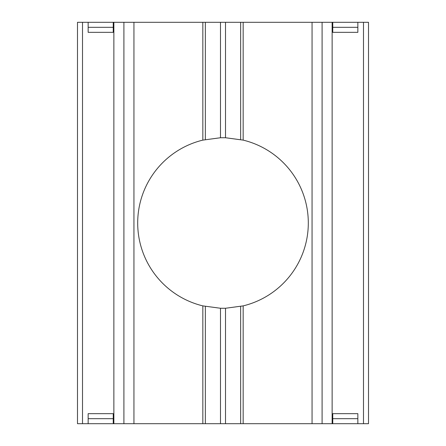 <?xml version="1.0" encoding="UTF-8"?>
<svg xmlns="http://www.w3.org/2000/svg" width="446" height="446" viewBox="0 0 446 446"><rect width="100%" height="100%" fill="white"/><g stroke="black" fill="none" stroke-linecap="round" stroke-linejoin="round"><path stroke-width="0.67" d="M368.507 423.7L368.507 22.3L368.507 423.7L363.49 423.7L363.49 22.3L243.159 22.3L243.159 140.116A85.297 85.297 0 0 1 243.159 305.884L243.159 423.7L133.939 423.7L133.939 22.3L88.152 22.3L88.152 32.335L113.239 32.335L113.239 22.3M312.061 22.3L312.061 423.7L243.159 423.7M312.061 423.7L322.096 423.7L322.096 22.3L322.096 423.7L332.131 423.7L332.131 22.3M113.869 22.3L113.869 423.7L133.939 423.7M113.869 423.7L113.239 423.7L113.239 418.683L88.152 418.683L88.152 423.7L113.239 423.7M88.152 423.7L77.492 423.7L77.492 22.3L77.492 423.7M363.49 423.7L357.848 423.7L357.848 418.683L332.761 418.683L332.761 423.7L357.848 423.7M332.761 423.7L332.131 423.7M123.904 22.3L123.904 423.7M332.761 418.683L332.761 413.665L357.848 413.665L357.848 418.683M332.761 22.3L332.761 27.317L357.848 27.317L357.848 22.3M332.761 27.317L332.761 32.335L357.848 32.335L357.848 27.317M88.152 22.3L82.51 22.3L82.51 423.7M113.239 418.683L113.239 413.665L88.152 413.665L88.152 418.683M243.159 140.116L225.509 137.742L220.491 137.742L202.841 140.116A85.297 85.297 0 0 0 202.841 305.884L220.491 308.258L225.509 308.258L243.159 305.884M220.491 137.742L220.491 22.3L205.35 22.3L205.35 139.548M205.35 22.3L133.939 22.3M240.65 139.548L240.65 22.3L243.159 22.3M240.65 22.3L225.509 22.3L225.509 137.742M363.49 22.3L368.507 22.3M77.492 22.3L82.51 22.3M220.491 22.3L225.509 22.3M113.239 27.317L88.152 27.317M240.65 423.7L240.65 306.452M225.509 308.258L225.509 423.7M202.841 22.3L202.841 140.116M202.841 423.7L202.841 305.884M220.491 423.7L220.491 308.258M205.35 306.452L205.35 423.7"/></g></svg>

